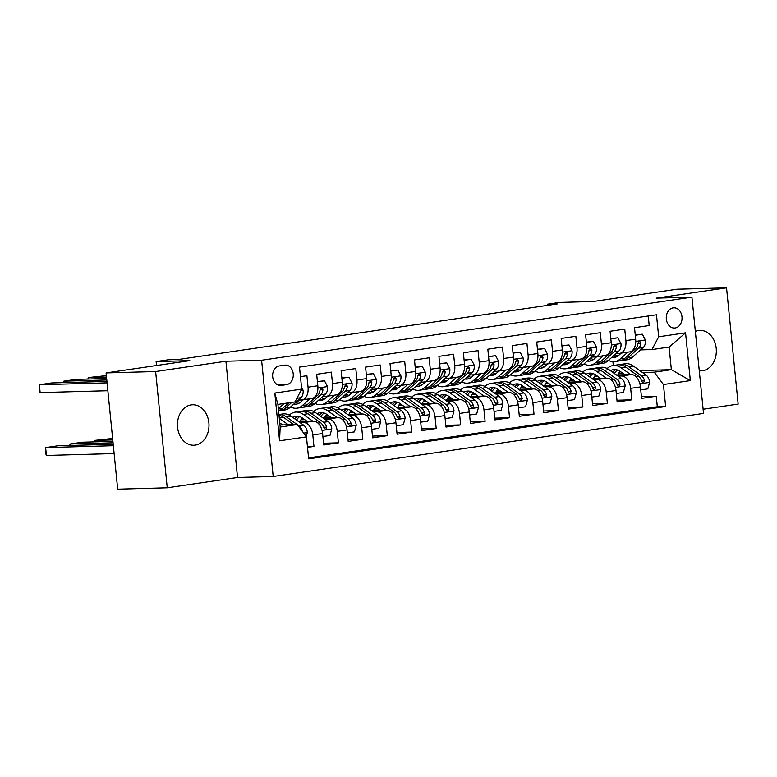 <?xml version="1.0" encoding="UTF-8"?>
<svg xmlns="http://www.w3.org/2000/svg" width="777" height="777" viewBox="0 0 777 777"><rect width="100%" height="100%" fill="white"/><g stroke="black" fill="none" stroke-linecap="round" stroke-linejoin="round"><path stroke-width="1.17" d="M699.281 370.775A20.241 15.773 88.4 0 0 701.126 370.862A20.241 15.773 88.4 0 0 702.573 370.736A20.241 15.773 88.4 0 0 716.287 349.252A20.241 15.773 88.4 0 0 699.999 330.39A20.241 15.773 88.4 0 0 698.552 330.516A20.241 15.773 88.4 0 0 695.347 331.429M191.21 404.895A20.241 15.773 88.4 0 0 177.496 426.369A20.241 15.773 88.4 0 0 193.784 445.24A20.241 15.773 88.4 0 0 195.231 445.114A20.241 15.773 88.4 0 0 208.945 423.63A20.241 15.773 88.4 0 0 192.657 404.768A20.241 15.773 88.4 0 0 191.21 404.895M673.154 307.867A10.12 7.887 88.4 0 0 666.297 318.609A10.12 7.887 88.4 0 0 674.436 328.04A10.12 7.887 88.4 0 0 675.155 327.981A10.12 7.887 88.4 0 0 682.021 317.239A10.12 7.887 88.4 0 0 673.873 307.809A10.12 7.887 88.4 0 0 673.154 307.867M703.117 409.226L738.15 404.089L726.544 287.83L677 289.209L593.249 301.486L559.557 302.418L547.338 304.215L547.455 305.371M273.203 476.495L703.535 413.413L691.928 297.144L261.606 360.237L273.203 476.495L237.529 477.486L225.922 361.227L155.633 371.532L167.24 487.791L237.529 477.486M167.24 487.791L117.686 489.17L106.08 372.911L189.821 360.625L156.128 361.567L156.527 365.511M155.633 371.532L106.08 372.911M648.251 315.986L649.203 325.534L634.527 327.69L635.673 339.16L625.893 340.588A12.655 7.896 81.7 0 1 619.803 353.331A12.655 7.896 81.7 0 1 619.22 353.38L616.151 353.467M625.893 340.588L624.747 329.118L610.081 331.274L611.227 342.744L601.447 344.172A12.655 7.896 81.7 0 1 595.357 356.915A12.655 7.896 81.7 0 1 594.774 356.964L591.705 357.051M601.447 344.172L600.3 332.702L585.635 334.858L586.771 346.328L577 347.756A12.655 7.896 81.7 0 1 570.901 360.499A12.655 7.896 81.7 0 1 570.318 360.547L567.249 360.635M577 347.756L575.854 336.286L561.179 338.442L562.325 349.912L552.544 351.34A12.655 7.896 81.7 0 1 546.454 364.083A12.655 7.896 81.7 0 1 545.872 364.131L542.802 364.219M552.544 351.34L551.398 339.87L536.732 342.026L537.878 353.496L528.098 354.924A12.655 7.896 81.7 0 1 521.998 367.667A12.655 7.896 81.7 0 1 521.425 367.715L518.356 367.803M528.098 354.924L526.952 343.463L512.276 345.61L513.422 357.08L503.642 358.508A12.655 7.896 81.7 0 1 497.552 371.251A12.655 7.896 81.7 0 1 496.969 371.299L493.9 371.387M503.642 358.508L502.496 347.047L487.83 349.194L488.976 360.664L479.195 362.101A12.655 7.896 81.7 0 1 473.106 374.835A12.655 7.896 81.7 0 1 472.523 374.883L469.454 374.97M479.195 362.101L478.049 350.631L463.383 352.777L464.52 364.248L454.749 365.685A12.655 7.896 81.7 0 1 448.65 378.418A12.655 7.896 81.7 0 1 448.067 378.467L444.998 378.554M454.749 365.685L453.603 354.215L438.927 356.361L440.073 367.832L430.293 369.269A12.655 7.896 81.7 0 1 424.203 382.002A12.655 7.896 81.7 0 1 423.62 382.051L420.551 382.138M430.293 369.269L429.147 357.799L414.481 359.945L415.627 371.416L405.847 372.853A12.655 7.896 81.7 0 1 399.747 385.586A12.655 7.896 81.7 0 1 399.174 385.635L396.105 385.722M405.847 372.853L404.7 361.383L390.025 363.529L391.171 375L381.39 376.437A12.655 7.896 81.7 0 1 375.301 389.17A12.655 7.896 81.7 0 1 374.718 389.228L371.649 389.306M381.39 376.437L380.244 364.967L365.578 367.113L366.725 378.584L356.944 380.021A12.655 7.896 81.7 0 1 350.854 392.754A12.655 7.896 81.7 0 1 350.272 392.812L347.202 392.89M356.944 380.021L355.798 368.551L341.132 370.697L342.268 382.167L332.498 383.605A12.655 7.896 81.7 0 1 326.398 396.338A12.655 7.896 81.7 0 1 325.816 396.396L322.746 396.474M332.498 383.605L331.352 372.134L316.676 374.291L317.822 385.751A12.655 7.896 81.7 0 1 311.732 398.494L301.952 399.932A12.655 7.896 81.7 0 1 301.369 399.98L298.3 400.058M307.507 447.367L313.957 446.416L307.439 446.6M298.621 421.581L313.403 421.163A12.655 7.896 81.7 0 1 322.591 433.517L323.737 444.988L338.403 442.832L323.562 443.249M323.077 417.997L337.859 417.579A12.655 7.896 -98.3 0 1 347.037 429.934L348.183 441.404L362.859 439.248L348.009 439.665M347.523 414.413L362.305 413.995A12.655 7.896 -98.3 0 1 371.493 426.35L372.639 437.82L387.305 435.664L372.465 436.082M371.979 410.829L386.761 410.411A12.655 7.896 -98.3 0 1 395.94 422.766L397.086 434.236L411.752 432.08L396.911 432.488M396.425 407.235L411.208 406.827A12.655 7.896 -98.3 0 1 420.396 419.182L421.532 430.643L436.208 428.496L421.367 428.904M420.872 403.651L435.654 403.244A12.655 7.896 -98.3 0 1 444.842 415.598L445.988 427.059L460.654 424.912L445.813 425.32M445.328 400.068L460.11 399.66A12.655 7.896 -98.3 0 1 469.289 412.004L470.435 423.475L485.11 421.328L470.26 421.736M469.774 396.484L484.557 396.076A12.655 7.896 -98.3 0 1 493.745 408.42L494.891 419.891L509.557 417.744L494.716 418.152M494.23 392.9L509.013 392.492A12.655 7.896 -98.3 0 1 518.191 404.836L519.337 416.307L534.003 414.16L519.162 414.568M518.677 389.316L533.459 388.908A12.655 7.896 -98.3 0 1 542.647 401.253L543.783 412.723L558.459 410.577L543.618 410.984M543.123 385.732L557.905 385.324A12.655 7.896 -98.3 0 1 567.093 397.669L568.24 409.139L582.905 406.993L568.065 407.401M567.579 382.148L582.361 381.74A12.655 7.896 -98.3 0 1 591.54 394.085L592.686 405.555L607.361 403.409L592.511 403.817M592.025 378.564L606.808 378.156A12.655 7.896 -98.3 0 1 615.996 390.501L617.142 401.971L631.808 399.815L616.967 400.233M156.128 361.567L168.356 359.77L178.263 359.498L557.245 303.933L547.338 304.215M281.235 385.411L286.616 384.625A9.81 7.644 88.4 0 0 293.259 374.223A9.81 7.644 88.4 0 0 285.373 365.083A9.81 7.644 88.4 0 0 284.664 365.141L279.293 365.928A9.81 7.644 88.4 0 0 272.649 376.33A9.81 7.644 88.4 0 0 280.536 385.47A9.81 7.644 88.4 0 0 281.235 385.411L279.827 385.45M652 349.563L658.673 336.771L656.478 314.782L299.504 367.113L301.699 389.112L295.027 401.894L277.904 404.409L280.167 427.029L297.28 424.524L306.468 436.868L308.663 458.867L665.636 406.526L663.441 384.537L654.253 372.183L671.367 369.677L669.114 347.057L652 349.563L640.607 349.883M658.673 336.771L685.567 332.828L690.335 380.594L663.441 384.537M306.468 436.868L279.565 440.812L274.805 393.055L301.699 389.112M594.337 376.758L598.125 376.651M618.045 376.097L621.483 376A12.655 7.896 81.7 0 1 630.662 388.354L631.808 399.815M595.095 375.573L596.551 375.534M616.482 374.98L631.264 374.572L621.483 376M569.881 380.341L573.669 380.235M593.599 379.681L597.027 379.584A12.655 7.896 81.7 0 1 606.215 391.938L607.361 403.409M570.648 379.157L572.105 379.118M545.435 383.925L549.222 383.819M569.143 383.265L572.581 383.168A12.655 7.896 81.7 0 1 581.759 395.522L582.905 406.993M546.202 382.74L547.649 382.702M520.978 387.509L524.776 387.402M544.696 386.849L548.135 386.752A12.655 7.896 81.7 0 1 557.313 399.106L558.459 410.577M521.746 386.324L523.203 386.286M496.532 391.093L500.32 390.986M520.25 390.433L523.679 390.336A12.655 7.896 81.7 0 1 532.867 402.69L534.003 414.16M497.299 389.908L498.756 389.869M472.086 394.677L475.874 394.57M495.794 394.017L499.232 393.929A12.655 7.896 81.7 0 1 508.411 406.274L509.557 417.744M472.843 393.492L474.3 393.453M447.63 398.261L451.418 398.154M471.348 397.601L474.776 397.513A12.655 7.896 81.7 0 1 483.964 409.858L485.11 421.328M448.397 397.076L449.854 397.037M423.183 401.845L426.971 401.738M446.892 401.185L450.33 401.097A12.655 7.896 81.7 0 1 459.508 413.442L460.654 424.912M423.951 400.66L425.398 400.621M398.727 405.429L402.525 405.332M422.445 404.778L425.883 404.681A12.655 7.896 81.7 0 1 435.062 417.026L436.208 428.496M399.495 404.244L400.951 404.205M374.281 409.013L378.069 408.916M397.999 408.362L401.427 408.265A12.655 7.896 81.7 0 1 410.615 420.61L411.752 432.08M375.048 407.838L376.505 407.789M349.835 412.597L353.622 412.5M373.543 411.946L376.981 411.849A12.655 7.896 81.7 0 1 386.159 424.193L387.305 435.664M350.592 411.421L352.049 411.373M325.378 416.19L329.166 416.083M349.096 415.53L352.525 415.433A12.655 7.896 81.7 0 1 361.713 427.777L362.859 439.248M326.146 415.005L327.603 414.967M300.932 419.774L304.72 419.667M324.64 419.114L328.079 419.017A12.655 7.896 81.7 0 1 337.257 431.361L338.403 442.832M301.699 418.589L303.147 418.55M279.788 423.261L280.274 423.251M300.194 422.698L303.632 422.601A12.655 7.896 81.7 0 1 312.81 434.945L313.957 446.416M308.566 457.886L657.313 406.76L656.254 396.231L641.413 396.649M631.264 374.572A12.655 7.896 -98.3 0 1 640.442 386.917L641.588 398.387L656.254 396.231M300.456 376.66L306.896 375.718L308.042 387.189A12.655 7.896 81.7 0 1 301.952 399.932M279.963 425L297.28 424.524M225.922 361.227L261.606 360.237M726.544 287.83L656.254 298.135L691.928 297.144M639.753 370.551L671.367 369.677L690.335 380.594M613.315 365.491L612.936 361.664M618.783 373.174L622.571 373.067M642.501 372.513L654.253 372.183M326.398 396.338L336.179 394.91A12.655 7.896 -98.3 0 0 342.268 382.167M350.854 392.754L360.635 391.326A12.655 7.896 -98.3 0 0 366.725 378.584M375.301 389.17L385.081 387.742A12.655 7.896 -98.3 0 0 391.171 375M399.747 385.586L409.528 384.159A12.655 7.896 -98.3 0 0 415.627 371.416M424.203 382.002L433.984 380.575A12.655 7.896 -98.3 0 0 440.073 367.832M448.65 378.418L458.43 376.991A12.655 7.896 -98.3 0 0 464.52 364.248M473.106 374.835L482.886 373.397A12.655 7.896 -98.3 0 0 488.976 360.664M497.552 371.251L507.332 369.813A12.655 7.896 -98.3 0 0 513.422 357.08M521.998 367.667L531.779 366.229A12.655 7.896 -98.3 0 0 537.878 353.496M546.454 364.083L556.235 362.645A12.655 7.896 -98.3 0 0 562.325 349.912M570.901 360.499L580.681 359.061A12.655 7.896 -98.3 0 0 586.771 346.328M595.357 356.915L605.137 355.477A12.655 7.896 -98.3 0 0 611.227 342.744M657.313 406.76L665.636 406.526M619.803 353.331L629.584 351.894A12.655 7.896 -98.3 0 0 635.673 339.16M277.904 404.409L274.805 393.055M280.167 427.029L279.565 440.812M685.567 332.828L669.114 347.057M107.08 382.867L39.355 384.741L40.142 392.599L107.857 390.724M284.265 403.477L278.341 408.78M301.505 387.15L303.137 390.307A8.382 5.235 81.7 0 1 300.971 397.669L290.2 407.313A24.194 15.103 81.7 0 1 284.761 409.974L280.118 410.654A24.194 15.103 -98.3 0 0 285.557 408.003L291.851 402.36M106.935 381.42L51.583 382.954L39.355 384.741L39.161 390.044L40.142 392.599M288.918 402.797L282.624 408.43A24.194 15.103 81.7 0 1 278.545 410.78M278.632 410.751A24.194 15.103 -98.3 0 0 280.118 410.654M306.216 436.528L307.342 432.41A8.382 5.235 -98.3 0 0 303.72 425.213L291.093 416.21A24.194 15.103 -98.3 0 0 282.915 413.937L278.914 414.52M113.345 445.707L45.629 447.591L57.857 445.794L113.209 444.259M288.364 424.766L279.293 418.308M46.416 455.448L45.435 452.894L45.629 447.591L46.416 455.448L114.132 453.564M282.624 424.932L279.749 422.882M297.154 424.524L286.441 416.89A24.194 15.103 -98.3 0 0 278.924 414.539M278.992 415.209A24.194 15.103 81.7 0 1 283.508 417.317L293.755 424.621M302.302 431.274L302.214 430.74A8.382 5.235 -98.3 0 0 299.077 425.893L297.426 424.718M303.341 399.718L300.903 401.903A20.085 12.539 81.7 0 1 296.387 404.108A20.085 12.539 81.7 0 1 293.832 404.069M106.789 379.972L63.811 381.157L63.957 382.614M309.994 398.747L302.428 405.526A24.194 15.103 81.7 0 1 296.989 408.178A24.194 15.103 81.7 0 1 290.579 406.983M317.434 381.837L324.514 380.798L327.583 386.723A8.382 5.235 81.7 0 1 325.427 394.085L314.656 403.729A24.194 15.103 81.7 0 1 309.207 406.39L304.565 407.07A24.194 15.103 -98.3 0 0 310.004 404.419L320.775 394.765A8.382 5.235 -98.3 0 0 322.931 389.763L322.669 388.636L321.357 388.121L319.998 390.2A8.382 5.235 81.7 0 1 317.842 395.192L307.07 404.846A24.194 15.103 81.7 0 1 301.631 407.498L296.989 408.178M106.643 378.516L76.029 379.37L63.811 381.157L63.461 382.624M302.243 400.709A20.085 12.539 81.7 0 1 301.233 399.98M324.514 380.798L317.404 381.536M303.079 407.167A24.194 15.103 -98.3 0 0 304.565 407.07M295.668 402.418A20.085 12.539 -98.3 0 0 298.659 403.418M300.039 402.603A20.085 12.539 81.7 0 1 297.154 401.087M322.931 389.763L320.085 389.84A4.274 2.661 81.7 0 1 320.027 389.986M327.797 396.134L325.359 398.319A20.085 12.539 81.7 0 1 320.843 400.524A20.085 12.539 81.7 0 1 318.279 400.485M106.498 377.068L88.257 377.573L88.403 379.021M334.44 395.163L326.874 401.942A24.194 15.103 81.7 0 1 321.435 404.594A24.194 15.103 81.7 0 1 315.025 403.399M341.88 378.253L348.97 377.214L352.039 383.139A8.382 5.235 81.7 0 1 349.873 390.501L339.102 400.145A24.194 15.103 81.7 0 1 333.663 402.807L329.011 403.486A24.194 15.103 -98.3 0 0 334.46 400.825L345.231 391.181A8.382 5.235 -98.3 0 0 347.387 386.179L346.095 384.489L344.454 386.616A8.382 5.235 81.7 0 1 342.298 391.608L331.526 401.262A24.194 15.103 81.7 0 1 326.078 403.914L321.435 404.594M106.352 375.621L88.257 377.573L87.918 379.04M326.69 397.125A20.085 12.539 81.7 0 1 325.68 396.396M348.97 377.214L341.851 377.952M327.535 403.584A24.194 15.103 -98.3 0 0 329.011 403.486M320.124 398.834A20.085 12.539 -98.3 0 0 323.106 399.834M324.485 399.019A20.085 12.539 81.7 0 1 321.6 397.503M347.387 386.179L344.532 386.256A4.274 2.661 81.7 0 1 344.473 386.402M352.243 392.55L349.805 394.735A20.085 12.539 81.7 0 1 345.289 396.94A20.085 12.539 81.7 0 1 342.725 396.901M358.896 391.579L351.33 398.358A24.194 15.103 81.7 0 1 345.882 401.01A24.194 15.103 81.7 0 1 339.471 399.815M366.336 374.669L373.416 373.63L376.486 379.555A8.382 5.235 81.7 0 1 374.32 386.917L363.558 396.561A24.194 15.103 81.7 0 1 358.11 399.213L353.467 399.902A24.194 15.103 -98.3 0 0 358.906 397.241L369.677 387.597A8.382 5.235 -98.3 0 0 371.833 382.595L370.542 380.905L368.9 383.022A8.382 5.235 81.7 0 1 366.744 388.024L355.973 397.678A24.194 15.103 81.7 0 1 350.534 400.33L345.882 401.01M351.146 393.541A20.085 12.539 81.7 0 1 350.136 392.812M373.416 373.63L366.297 374.359M351.981 400A24.194 15.103 -98.3 0 0 353.467 399.902M344.57 395.25A20.085 12.539 -98.3 0 0 347.562 396.251M348.941 395.435A20.085 12.539 81.7 0 1 346.056 393.92M371.833 382.595L368.978 382.672A4.274 2.661 81.7 0 1 368.929 382.818M376.699 388.966L374.261 391.152A20.085 12.539 81.7 0 1 369.735 393.356A20.085 12.539 81.7 0 1 367.181 393.317M383.343 387.995L375.777 394.774A24.194 15.103 81.7 0 1 370.338 397.426A24.194 15.103 81.7 0 1 363.927 396.231M390.782 371.076L397.863 370.046L400.942 375.971A8.382 5.235 81.7 0 1 398.776 383.333L388.005 392.977A24.194 15.103 81.7 0 1 382.556 395.629L377.913 396.319A24.194 15.103 -98.3 0 0 383.362 393.657L394.124 384.013A8.382 5.235 -98.3 0 0 396.28 379.011L394.998 377.321L393.347 379.438A8.382 5.235 81.7 0 1 391.19 384.44L380.429 394.094A24.194 15.103 81.7 0 1 374.98 396.746L370.338 397.426M375.592 389.957A20.085 12.539 81.7 0 1 374.582 389.228M397.863 370.046L390.753 370.775M376.427 396.416A24.194 15.103 -98.3 0 0 377.913 396.319M369.026 391.666A20.085 12.539 -98.3 0 0 372.008 392.667M373.387 391.851A20.085 12.539 81.7 0 1 370.503 390.336M396.28 379.011L393.434 379.089A4.274 2.661 81.7 0 1 393.376 379.234M322.892 436.509L329.972 435.47L331.789 428.826A8.382 5.235 -98.3 0 0 328.176 421.62L315.54 412.626A24.194 15.103 -98.3 0 0 307.362 410.353L302.719 411.033A24.194 15.103 -98.3 0 0 301.272 411.363M302.224 417.89A20.085 12.539 -98.3 0 0 300.039 421.542M113.063 442.812L70.076 444.007L82.304 442.21L112.918 441.365M312.81 421.183L303.312 414.413A24.194 15.103 -98.3 0 0 295.143 412.14A24.194 15.103 -98.3 0 0 289.335 415.132M69.736 445.464L70.076 444.007L70.221 445.454M307.08 421.348L302.525 418.104A20.085 12.539 -98.3 0 0 295.736 416.21A20.085 12.539 -98.3 0 0 292.667 417.336M295.143 412.14L299.786 411.46A24.194 15.103 81.7 0 1 307.964 413.733L320.59 422.737A8.382 5.235 81.7 0 1 323.727 427.593L325.485 429.263L326.554 428.564L326.67 427.156A8.382 5.235 -98.3 0 0 323.523 422.309L310.897 413.306A24.194 15.103 -98.3 0 0 302.719 411.033M296.513 420.075A20.085 12.539 81.7 0 1 299.669 416.608M298.106 416.219A20.085 12.539 -98.3 0 0 294.784 418.842M323.397 426.622A4.274 2.661 81.7 0 1 323.815 427.233L326.67 427.156M347.338 432.925L354.429 431.886L356.245 425.242A8.382 5.235 -98.3 0 0 352.622 418.036L339.996 409.042A24.194 15.103 -98.3 0 0 331.818 406.769L327.166 407.449A24.194 15.103 -98.3 0 0 325.718 407.779M326.68 414.306A20.085 12.539 -98.3 0 0 324.485 417.958M112.772 439.918L94.532 440.423L112.626 438.461M337.267 417.599L327.768 410.829A24.194 15.103 -98.3 0 0 319.59 408.556A24.194 15.103 -98.3 0 0 313.782 411.548M94.182 441.88L94.532 440.423L94.677 441.87M331.526 417.754L326.971 414.51A20.085 12.539 -98.3 0 0 320.182 412.626A20.085 12.539 -98.3 0 0 317.113 413.752M319.59 408.556L324.232 407.876A24.194 15.103 81.7 0 1 332.41 410.149L345.046 419.153A8.382 5.235 81.7 0 1 348.183 423.999L349.932 425.679L351 424.98L351.117 423.572A8.382 5.235 -98.3 0 0 347.979 418.725L335.343 409.722A24.194 15.103 -98.3 0 0 327.166 407.449M320.959 416.491A20.085 12.539 81.7 0 1 324.116 413.024M322.562 412.636A20.085 12.539 -98.3 0 0 319.23 415.258M347.853 423.038A4.274 2.661 81.7 0 1 348.261 423.65L351.117 423.572M371.785 429.341L378.875 428.302L380.691 421.658A8.382 5.235 -98.3 0 0 377.068 414.452L364.442 405.458A24.194 15.103 -98.3 0 0 356.264 403.185L351.622 403.865A24.194 15.103 -98.3 0 0 350.165 404.195M351.126 410.722A20.085 12.539 -98.3 0 0 348.941 414.374M361.713 414.015L352.214 407.245A24.194 15.103 -98.3 0 0 344.036 404.972A24.194 15.103 -98.3 0 0 338.238 407.964M355.973 414.17L351.427 410.926A20.085 12.539 -98.3 0 0 344.638 409.042A20.085 12.539 -98.3 0 0 341.569 410.159M344.036 404.972L348.688 404.293A24.194 15.103 81.7 0 1 356.866 406.565L369.493 415.569A8.382 5.235 81.7 0 1 372.63 420.415L374.378 422.096L375.456 421.396L375.563 419.988A8.382 5.235 -98.3 0 0 372.426 415.132L359.8 406.138A24.194 15.103 -98.3 0 0 351.622 403.865M345.415 412.908A20.085 12.539 81.7 0 1 348.562 409.44M347.008 409.052A20.085 12.539 -98.3 0 0 343.687 411.674M372.3 419.454A4.274 2.661 81.7 0 1 372.717 420.066L375.563 419.988M396.241 425.757L403.321 424.718L405.138 418.075A8.382 5.235 -98.3 0 0 401.524 410.868L388.888 401.874A24.194 15.103 -98.3 0 0 380.711 399.592L376.068 400.281A24.194 15.103 -98.3 0 0 374.621 400.611M375.582 407.138A20.085 12.539 -98.3 0 0 373.387 410.78M386.159 410.431L376.67 403.661A24.194 15.103 -98.3 0 0 368.492 401.388A24.194 15.103 -98.3 0 0 362.684 404.38M380.429 410.586L375.874 407.342A20.085 12.539 -98.3 0 0 369.085 405.458A20.085 12.539 -98.3 0 0 366.016 406.575M368.492 401.388L373.135 400.709A24.194 15.103 81.7 0 1 381.313 402.981L393.939 411.985A8.382 5.235 81.7 0 1 397.086 416.831L398.834 418.512L399.902 417.812L400.019 416.404A8.382 5.235 -98.3 0 0 396.872 411.548L384.246 402.554A24.194 15.103 -98.3 0 0 376.068 400.281M369.862 409.324A20.085 12.539 81.7 0 1 373.018 405.856M371.464 405.468A20.085 12.539 -98.3 0 0 368.133 408.09M396.746 415.87A4.274 2.661 81.7 0 1 397.164 416.482L400.019 416.404M401.146 385.382L398.708 387.568A20.085 12.539 81.7 0 1 394.192 389.772A20.085 12.539 81.7 0 1 391.627 389.733M407.789 384.411L400.233 391.19A24.194 15.103 81.7 0 1 394.784 393.842A24.194 15.103 81.7 0 1 388.374 392.647M415.229 367.492L422.319 366.453L425.388 372.387A8.382 5.235 81.7 0 1 423.222 379.749L412.451 389.394A24.194 15.103 81.7 0 1 407.012 392.045L402.369 392.725A24.194 15.103 -98.3 0 0 407.808 390.073L418.58 380.429A8.382 5.235 -98.3 0 0 420.736 375.427L419.444 373.737L417.803 375.854A8.382 5.235 81.7 0 1 415.646 380.856L404.875 390.51A24.194 15.103 81.7 0 1 399.427 393.162L394.784 393.842M400.038 386.373A20.085 12.539 81.7 0 1 399.038 385.645M422.319 366.453L415.2 367.191M400.883 392.832A24.194 15.103 -98.3 0 0 402.369 392.725M393.473 388.082A20.085 12.539 -98.3 0 0 396.464 389.083M397.843 388.267A20.085 12.539 81.7 0 1 394.959 386.752M420.736 375.427L417.88 375.505A4.274 2.661 81.7 0 1 417.832 375.65M420.687 422.173L427.777 421.134L429.594 414.491A8.382 5.235 -98.3 0 0 425.971 407.284L413.345 398.29A24.194 15.103 -98.3 0 0 405.167 396.008L400.524 396.697A24.194 15.103 -98.3 0 0 399.067 397.028M400.029 403.554A20.085 12.539 -98.3 0 0 397.834 407.197M410.615 406.847L401.117 400.077A24.194 15.103 -98.3 0 0 392.939 397.805A24.194 15.103 -98.3 0 0 387.131 400.796M404.875 407.002L400.32 403.758A20.085 12.539 -98.3 0 0 393.541 401.874A20.085 12.539 -98.3 0 0 390.472 402.991M392.939 397.805L397.591 397.125A24.194 15.103 81.7 0 1 405.759 399.397L418.395 408.401A8.382 5.235 81.7 0 1 421.532 413.247L423.28 414.928L424.359 414.219L424.465 412.82A8.382 5.235 -98.3 0 0 421.328 407.964L408.692 398.97A24.194 15.103 -98.3 0 0 400.524 396.697M394.318 405.73A20.085 12.539 81.7 0 1 397.465 402.263M395.911 401.884A20.085 12.539 -98.3 0 0 392.589 404.506M421.202 412.286A4.274 2.661 81.7 0 1 421.61 412.898L424.465 412.82M425.592 381.798L423.154 383.984A20.085 12.539 81.7 0 1 418.638 386.188A20.085 12.539 81.7 0 1 416.083 386.15M432.245 380.827L424.679 387.606A24.194 15.103 81.7 0 1 419.24 390.258A24.194 15.103 81.7 0 1 412.83 389.063M439.685 363.908L446.765 362.869L449.834 368.803A8.382 5.235 81.7 0 1 447.678 376.165L436.907 385.81A24.194 15.103 81.7 0 1 431.458 388.461L426.816 389.141A24.194 15.103 -98.3 0 0 432.255 386.49L443.026 376.845A8.382 5.235 -98.3 0 0 445.182 371.843L443.89 370.153L442.249 372.27A8.382 5.235 81.7 0 1 440.093 377.272L429.322 386.917A24.194 15.103 81.7 0 1 423.883 389.578L419.24 390.258M424.495 382.789A20.085 12.539 81.7 0 1 423.484 382.061M446.765 362.869L439.656 363.607M425.33 389.248A24.194 15.103 -98.3 0 0 426.816 389.141M417.919 384.498A20.085 12.539 -98.3 0 0 420.911 385.499M422.29 384.683A20.085 12.539 81.7 0 1 419.405 383.168M445.182 371.843L442.336 371.921A4.274 2.661 81.7 0 1 442.278 372.066M445.143 418.589L452.224 417.55L454.04 410.907A8.382 5.235 -98.3 0 0 450.427 403.7L437.791 394.706A24.194 15.103 -98.3 0 0 429.613 392.424L424.97 393.104A24.194 15.103 -98.3 0 0 423.523 393.444M424.475 399.97A20.085 12.539 -98.3 0 0 422.29 403.613M435.062 403.263L425.563 396.493A24.194 15.103 -98.3 0 0 417.395 394.221A24.194 15.103 -98.3 0 0 411.587 397.212M429.331 403.418L424.776 400.174A20.085 12.539 -98.3 0 0 417.987 398.29A20.085 12.539 -98.3 0 0 414.918 399.407M417.395 394.221L422.037 393.541A24.194 15.103 81.7 0 1 430.215 395.814L442.841 404.817A8.382 5.235 81.7 0 1 445.979 409.664L447.737 411.344L448.805 410.635L448.921 409.236A8.382 5.235 -98.3 0 0 445.775 404.38L433.148 395.386A24.194 15.103 -98.3 0 0 424.97 393.104M418.764 402.146A20.085 12.539 81.7 0 1 421.921 398.679M420.357 398.3A20.085 12.539 -98.3 0 0 417.035 400.922M445.648 408.702A4.274 2.661 81.7 0 1 446.066 409.314L448.921 409.236M450.048 378.214L447.61 380.4A20.085 12.539 81.7 0 1 443.094 382.605A20.085 12.539 81.7 0 1 440.53 382.566M456.691 377.243L449.125 384.023A24.194 15.103 81.7 0 1 443.686 386.674A24.194 15.103 81.7 0 1 437.276 385.479M464.131 360.324L471.221 359.285L474.291 365.209A8.382 5.235 81.7 0 1 472.125 372.581L461.353 382.226A24.194 15.103 81.7 0 1 455.914 384.877L451.262 385.557A24.194 15.103 -98.3 0 0 456.711 382.906L467.482 373.261A8.382 5.235 -98.3 0 0 469.638 368.259L468.346 366.569L466.705 368.687A8.382 5.235 81.7 0 1 464.549 373.688L453.778 383.333A24.194 15.103 81.7 0 1 448.329 385.994L443.686 386.674M448.941 379.205A20.085 12.539 81.7 0 1 447.931 378.477M471.221 359.285L464.102 360.023M449.786 385.664A24.194 15.103 -98.3 0 0 451.262 385.557M442.375 380.915A20.085 12.539 -98.3 0 0 445.357 381.915M446.736 381.099A20.085 12.539 81.7 0 1 443.852 379.584M469.638 368.259L466.783 368.337A4.274 2.661 81.7 0 1 466.724 368.483M469.59 415.005L476.68 413.966L478.496 407.323A8.382 5.235 -98.3 0 0 474.873 400.116L462.247 391.122A24.194 15.103 -98.3 0 0 454.069 388.84L449.417 389.52A24.194 15.103 -98.3 0 0 447.97 389.85M448.931 396.387A20.085 12.539 -98.3 0 0 446.736 400.029M459.518 399.679L450.019 392.909A24.194 15.103 -98.3 0 0 441.841 390.637A24.194 15.103 -98.3 0 0 436.033 393.628M453.778 399.834L449.223 396.591A20.085 12.539 -98.3 0 0 442.434 394.706A20.085 12.539 -98.3 0 0 439.364 395.823M441.841 390.637L446.484 389.957A24.194 15.103 81.7 0 1 454.662 392.23L467.298 401.233A8.382 5.235 81.7 0 1 470.435 406.08L472.183 407.76L473.251 407.051L473.368 405.652A8.382 5.235 -98.3 0 0 470.231 400.796L457.595 391.802A24.194 15.103 -98.3 0 0 449.417 389.52M443.211 398.562A20.085 12.539 81.7 0 1 446.367 395.095M444.813 394.716A20.085 12.539 -98.3 0 0 441.482 397.338M470.095 405.118A4.274 2.661 81.7 0 1 470.512 405.73L473.368 405.652M474.494 374.631L472.057 376.816A20.085 12.539 81.7 0 1 467.54 379.021A20.085 12.539 81.7 0 1 464.976 378.982M481.148 373.659L473.582 380.429A24.194 15.103 81.7 0 1 468.133 383.09A24.194 15.103 81.7 0 1 461.723 381.895M488.587 356.74L495.668 355.701L498.737 361.626A8.382 5.235 81.7 0 1 496.571 368.997L485.81 378.642A24.194 15.103 81.7 0 1 480.361 381.293L475.718 381.973A24.194 15.103 -98.3 0 0 481.157 379.322L491.928 369.677A8.382 5.235 -98.3 0 0 494.085 364.675L492.793 362.985L491.151 365.103A8.382 5.235 81.7 0 1 488.995 370.105L478.224 379.749A24.194 15.103 81.7 0 1 472.785 382.41L468.133 383.09M473.397 375.621A20.085 12.539 81.7 0 1 472.387 374.893M495.668 355.701L488.548 356.439M474.232 382.08A24.194 15.103 -98.3 0 0 475.718 381.973M466.822 377.331A20.085 12.539 -98.3 0 0 469.813 378.331M471.192 377.515A20.085 12.539 81.7 0 1 468.308 376M494.085 364.675L491.229 364.753A4.274 2.661 81.7 0 1 491.181 364.899M494.036 411.412L501.126 410.382L502.942 403.739A8.382 5.235 -98.3 0 0 499.32 396.532L486.693 387.529A24.194 15.103 -98.3 0 0 478.515 385.256L473.873 385.936A24.194 15.103 -98.3 0 0 472.416 386.266M473.378 392.803A20.085 12.539 -98.3 0 0 471.192 396.445M483.964 396.095L474.465 389.326A24.194 15.103 -98.3 0 0 466.287 387.053A24.194 15.103 -98.3 0 0 460.489 390.044M478.224 396.251L473.679 393.007A20.085 12.539 -98.3 0 0 466.89 391.122A20.085 12.539 -98.3 0 0 463.82 392.239M466.287 387.053L470.94 386.373A24.194 15.103 81.7 0 1 479.118 388.646L491.744 397.639A8.382 5.235 81.7 0 1 494.881 402.496L496.629 404.176L497.707 403.467L497.814 402.068A8.382 5.235 -98.3 0 0 494.677 397.212L482.051 388.218A24.194 15.103 -98.3 0 0 473.873 385.936M467.667 394.978A20.085 12.539 81.7 0 1 470.813 391.511M469.259 391.132A20.085 12.539 -98.3 0 0 465.938 393.754M494.551 401.534A4.274 2.661 81.7 0 1 494.968 402.146L497.814 402.068M498.951 371.047L496.513 373.232A20.085 12.539 81.7 0 1 491.987 375.437A20.085 12.539 81.7 0 1 489.432 375.388M505.594 370.075L498.028 376.845A24.194 15.103 81.7 0 1 492.589 379.506A24.194 15.103 81.7 0 1 486.179 378.312M513.034 353.156L520.114 352.117L523.193 358.042A8.382 5.235 81.7 0 1 521.027 365.404L510.256 375.058A24.194 15.103 81.7 0 1 504.807 377.709L500.165 378.389A24.194 15.103 -98.3 0 0 505.613 375.738L516.375 366.093A8.382 5.235 -98.3 0 0 518.531 361.091L517.249 359.401L515.598 361.519A8.382 5.235 81.7 0 1 513.442 366.521L502.68 376.165A24.194 15.103 81.7 0 1 497.231 378.817L492.589 379.506M497.843 372.037A20.085 12.539 81.7 0 1 496.833 371.309M520.114 352.117L513.005 352.855M498.679 378.486A24.194 15.103 -98.3 0 0 500.165 378.389M491.278 373.737A20.085 12.539 -98.3 0 0 494.259 374.737M495.639 373.931A20.085 12.539 81.7 0 1 492.754 372.416M518.531 361.091L515.685 361.169A4.274 2.661 81.7 0 1 515.627 361.315M518.492 407.828L525.573 406.789L527.389 400.155A8.382 5.235 -98.3 0 0 523.776 392.948L511.14 383.945A24.194 15.103 -98.3 0 0 502.962 381.672L498.319 382.352A24.194 15.103 -98.3 0 0 496.872 382.682M497.824 389.219A20.085 12.539 -98.3 0 0 495.639 392.861M508.411 392.511L498.921 385.742A24.194 15.103 -98.3 0 0 490.743 383.469A24.194 15.103 -98.3 0 0 484.935 386.46M502.68 392.667L498.125 389.423A20.085 12.539 -98.3 0 0 491.336 387.538A20.085 12.539 -98.3 0 0 488.267 388.655M490.743 383.469L495.386 382.789A24.194 15.103 81.7 0 1 503.564 385.062L516.19 394.056A8.382 5.235 81.7 0 1 519.337 398.912L520.386 400.398L521.367 400.543L522.27 398.484A8.382 5.235 -98.3 0 0 519.123 393.628L506.497 384.634A24.194 15.103 -98.3 0 0 498.319 382.352M492.113 391.394A20.085 12.539 81.7 0 1 495.27 387.927M493.716 387.548A20.085 12.539 -98.3 0 0 490.384 390.161M518.997 397.95A4.274 2.661 81.7 0 1 519.415 398.562L522.27 398.484M523.397 367.463L520.959 369.648A20.085 12.539 81.7 0 1 516.443 371.853A20.085 12.539 81.7 0 1 513.879 371.804M530.04 366.491L522.484 373.261A24.194 15.103 81.7 0 1 517.035 375.922A24.194 15.103 81.7 0 1 510.625 374.728M537.48 349.572L544.57 348.533L547.639 354.458A8.382 5.235 81.7 0 1 545.473 361.82L534.702 371.474A24.194 15.103 81.7 0 1 529.263 374.125L524.621 374.805A24.194 15.103 -98.3 0 0 530.06 372.154L540.831 362.5A8.382 5.235 -98.3 0 0 542.987 357.507L541.695 355.817L540.054 357.935A8.382 5.235 81.7 0 1 537.898 362.937L527.127 372.581A24.194 15.103 81.7 0 1 521.678 375.233L517.035 375.922M522.29 368.453A20.085 12.539 81.7 0 1 521.289 367.725M544.57 348.533L537.451 349.271M523.135 374.902A24.194 15.103 -98.3 0 0 524.621 374.805M515.724 370.153A20.085 12.539 -98.3 0 0 518.715 371.153M520.095 370.347A20.085 12.539 81.7 0 1 517.21 368.832M542.987 357.507L540.132 357.585A4.274 2.661 81.7 0 1 540.083 357.731M542.938 404.244L550.029 403.205L551.845 396.561A8.382 5.235 -98.3 0 0 548.222 389.364L535.596 380.361A24.194 15.103 -98.3 0 0 527.418 378.088L522.775 378.768A24.194 15.103 -98.3 0 0 521.318 379.098M522.28 385.635A20.085 12.539 -98.3 0 0 520.085 389.277M532.867 388.927L523.368 382.158A24.194 15.103 -98.3 0 0 515.19 379.885A24.194 15.103 -98.3 0 0 509.382 382.876M527.127 389.083L522.571 385.839A20.085 12.539 -98.3 0 0 515.792 383.955A20.085 12.539 -98.3 0 0 512.723 385.071M515.19 379.885L519.832 379.195A24.194 15.103 81.7 0 1 528.01 381.478L540.646 390.472A8.382 5.235 81.7 0 1 543.783 395.328L544.842 396.814L545.823 396.96L546.717 394.901A8.382 5.235 -98.3 0 0 543.579 390.044L530.944 381.041A24.194 15.103 -98.3 0 0 522.775 378.768M516.569 387.81A20.085 12.539 81.7 0 1 519.716 384.343M518.162 383.964A20.085 12.539 -98.3 0 0 514.84 386.577M543.453 394.366A4.274 2.661 81.7 0 1 543.861 394.978L546.717 394.901M547.843 363.879L545.405 366.064A20.085 12.539 81.7 0 1 540.889 368.269A20.085 12.539 81.7 0 1 538.335 368.22M554.496 362.898L546.93 369.677A24.194 15.103 81.7 0 1 541.491 372.329A24.194 15.103 81.7 0 1 535.081 371.144M561.936 345.988L569.017 344.949L572.086 350.874A8.382 5.235 81.7 0 1 569.929 358.236L559.158 367.89A24.194 15.103 81.7 0 1 553.71 370.542L549.067 371.221A24.194 15.103 -98.3 0 0 554.506 368.57L565.277 358.916A8.382 5.235 -98.3 0 0 567.433 353.923L567.171 352.787L565.86 352.272L564.5 354.351A8.382 5.235 81.7 0 1 562.344 359.353L551.573 368.997A24.194 15.103 81.7 0 1 546.134 371.649L541.491 372.329M546.746 364.869A20.085 12.539 81.7 0 1 545.736 364.131M569.017 344.949L561.907 345.687M547.581 371.319A24.194 15.103 -98.3 0 0 549.067 371.221M540.17 366.569A20.085 12.539 -98.3 0 0 543.162 367.57M544.541 366.763A20.085 12.539 81.7 0 1 541.656 365.248M567.433 353.923L564.588 354.001A4.274 2.661 81.7 0 1 564.529 354.147M567.395 400.66L574.475 399.621L576.291 392.977A8.382 5.235 -98.3 0 0 572.678 385.78L560.042 376.777A24.194 15.103 -98.3 0 0 551.864 374.504L547.222 375.184A24.194 15.103 -98.3 0 0 545.775 375.514M546.726 382.051A20.085 12.539 -98.3 0 0 544.541 385.693M557.313 385.334L547.814 378.574A24.194 15.103 -98.3 0 0 539.646 376.301A24.194 15.103 -98.3 0 0 533.838 379.283M551.583 385.499L547.027 382.255A20.085 12.539 -98.3 0 0 540.238 380.361A20.085 12.539 -98.3 0 0 537.169 381.488M539.646 376.301L544.288 375.612A24.194 15.103 81.7 0 1 552.466 377.894L565.093 386.888A8.382 5.235 81.7 0 1 568.23 391.744L569.288 393.23L570.269 393.376L571.173 391.317A8.382 5.235 -98.3 0 0 568.026 386.46L555.4 377.457A24.194 15.103 -98.3 0 0 547.222 375.184M541.015 384.226A20.085 12.539 81.7 0 1 544.172 380.759M542.608 380.38A20.085 12.539 -98.3 0 0 539.287 382.993M567.9 390.782A4.274 2.661 81.7 0 1 568.317 391.394L571.173 391.317M572.299 360.295L569.862 362.48A20.085 12.539 81.7 0 1 565.345 364.685A20.085 12.539 81.7 0 1 562.781 364.636M578.943 359.314L571.377 366.093A24.194 15.103 81.7 0 1 565.938 368.745A24.194 15.103 81.7 0 1 559.527 367.56M586.382 342.404L593.473 341.365L596.542 347.29A8.382 5.235 81.7 0 1 594.376 354.652L583.605 364.306A24.194 15.103 81.7 0 1 578.166 366.958L573.513 367.638A24.194 15.103 -98.3 0 0 578.962 364.986L589.733 355.332A8.382 5.235 -98.3 0 0 591.889 350.34L591.627 349.203L590.306 348.688L588.956 350.767A8.382 5.235 81.7 0 1 586.8 355.769L576.029 365.413A24.194 15.103 81.7 0 1 570.58 368.065L565.938 368.745M571.192 361.286A20.085 12.539 81.7 0 1 570.182 360.547M593.473 341.365L586.353 342.103M572.037 367.735A24.194 15.103 -98.3 0 0 573.513 367.638M564.626 362.985A20.085 12.539 -98.3 0 0 567.608 363.986M568.987 363.17A20.085 12.539 81.7 0 1 566.103 361.664M591.889 350.34L589.034 350.417A4.274 2.661 81.7 0 1 588.976 350.563M591.841 397.076L598.931 396.037L600.747 389.394A8.382 5.235 -98.3 0 0 597.124 382.197L584.489 373.193A24.194 15.103 -98.3 0 0 576.32 370.92L571.668 371.6A24.194 15.103 -98.3 0 0 570.221 371.93M571.182 378.467A20.085 12.539 -98.3 0 0 568.987 382.109M581.769 381.75L572.27 374.99A24.194 15.103 -98.3 0 0 564.092 372.707A24.194 15.103 -98.3 0 0 558.284 375.699M576.029 381.915L571.474 378.671A20.085 12.539 -98.3 0 0 564.685 376.777A20.085 12.539 -98.3 0 0 561.616 377.904M564.092 372.707L568.735 372.028A24.194 15.103 81.7 0 1 576.913 374.31L589.549 383.304A8.382 5.235 81.7 0 1 592.686 388.16L593.745 389.646L594.726 389.792L595.619 387.733A8.382 5.235 -98.3 0 0 592.482 382.876L579.846 373.873A24.194 15.103 -98.3 0 0 571.668 371.6M565.462 380.643A20.085 12.539 81.7 0 1 568.618 377.175M567.064 376.796A20.085 12.539 -98.3 0 0 563.733 379.409M592.346 387.199A4.274 2.661 81.7 0 1 592.764 387.81L595.619 387.733M596.746 356.711L594.308 358.896A20.085 12.539 81.7 0 1 589.792 361.091A20.085 12.539 81.7 0 1 587.227 361.052M603.399 355.73L595.833 362.509A24.194 15.103 81.7 0 1 590.384 365.161A24.194 15.103 81.7 0 1 583.974 363.966M610.839 338.821L617.919 337.781L620.988 343.706A8.382 5.235 81.7 0 1 618.822 351.068L608.061 360.722A24.194 15.103 81.7 0 1 602.612 363.374L597.969 364.054A24.194 15.103 -98.3 0 0 603.408 361.402L614.18 351.748A8.382 5.235 -98.3 0 0 616.336 346.756L616.074 345.619L614.753 345.105L613.403 347.183A8.382 5.235 81.7 0 1 611.246 352.185L600.475 361.829A24.194 15.103 81.7 0 1 595.036 364.481L590.384 365.161M595.648 357.702A20.085 12.539 81.7 0 1 594.638 356.964M617.919 337.781L610.8 338.519M596.483 364.151A24.194 15.103 -98.3 0 0 597.969 364.054M589.073 359.401A20.085 12.539 -98.3 0 0 592.064 360.402M593.443 359.586A20.085 12.539 81.7 0 1 590.559 358.08M616.336 346.756L613.48 346.833A4.274 2.661 81.7 0 1 613.432 346.979M616.287 393.492L623.377 392.453L625.194 385.81A8.382 5.235 -98.3 0 0 621.571 378.613L608.945 369.609A24.194 15.103 -98.3 0 0 600.767 367.336L596.124 368.016A24.194 15.103 -98.3 0 0 594.667 368.347M595.629 374.883A20.085 12.539 -98.3 0 0 593.443 378.525M606.215 378.166L596.717 371.406A24.194 15.103 -98.3 0 0 588.539 369.124A24.194 15.103 -98.3 0 0 582.74 372.115M600.475 378.331L595.93 375.087A20.085 12.539 -98.3 0 0 589.141 373.193A20.085 12.539 -98.3 0 0 586.072 374.32M588.539 369.124L593.191 368.444A24.194 15.103 81.7 0 1 601.359 370.726L613.995 379.72A8.382 5.235 81.7 0 1 617.132 384.576L618.191 386.062L619.172 386.208L620.065 384.139A8.382 5.235 -98.3 0 0 616.928 379.293L604.302 370.289A24.194 15.103 -98.3 0 0 596.124 368.016M589.918 377.059A20.085 12.539 81.7 0 1 593.065 373.591M591.511 373.203A20.085 12.539 -98.3 0 0 588.189 375.825M616.802 383.615A4.274 2.661 81.7 0 1 617.22 384.226L620.065 384.139M621.202 353.127L618.764 355.312A20.085 12.539 81.7 0 1 614.238 357.507A20.085 12.539 81.7 0 1 611.684 357.469M627.845 352.146L620.279 358.925A24.194 15.103 81.7 0 1 614.84 361.577A24.194 15.103 81.7 0 1 608.43 360.382M635.285 335.237L642.365 334.197L645.444 340.122A8.382 5.235 81.7 0 1 643.278 347.484L632.507 357.138A24.194 15.103 81.7 0 1 627.058 359.79L622.416 360.47A24.194 15.103 -98.3 0 0 627.865 357.818L638.626 348.164A8.382 5.235 -98.3 0 0 640.782 343.162L640.53 342.035L639.209 341.521L637.849 343.599A8.382 5.235 81.7 0 1 635.693 348.601L624.931 358.246A24.194 15.103 81.7 0 1 619.483 360.897L614.84 361.577M620.095 354.118A20.085 12.539 81.7 0 1 619.084 353.38M642.365 334.197L635.256 334.936M620.93 360.567A24.194 15.103 -98.3 0 0 622.416 360.47M613.529 355.817A20.085 12.539 -98.3 0 0 616.511 356.818M617.89 356.002A20.085 12.539 81.7 0 1 615.005 354.487M640.782 343.162L637.936 343.249A4.274 2.661 81.7 0 1 637.878 343.385M640.743 389.908L647.824 388.869L649.64 382.226A8.382 5.235 -98.3 0 0 646.027 375.029L633.391 366.025A24.194 15.103 -98.3 0 0 625.213 363.753L620.57 364.432A24.194 15.103 -98.3 0 0 619.123 364.763M620.075 371.299A20.085 12.539 -98.3 0 0 617.89 374.941M630.662 374.582L621.173 367.822A24.194 15.103 -98.3 0 0 612.995 365.54A24.194 15.103 -98.3 0 0 607.187 368.531M624.931 374.747L620.376 371.503A20.085 12.539 -98.3 0 0 613.587 369.609A20.085 12.539 -98.3 0 0 610.518 370.736M612.995 365.54L617.637 364.86A24.194 15.103 81.7 0 1 625.815 367.142L638.441 376.136A8.382 5.235 81.7 0 1 641.588 380.992L642.637 382.478L643.618 382.624L644.521 380.555A8.382 5.235 -98.3 0 0 641.375 375.709L628.748 366.705A24.194 15.103 -98.3 0 0 620.57 364.432M614.364 373.475A20.085 12.539 81.7 0 1 617.521 370.007M615.967 369.619A20.085 12.539 -98.3 0 0 612.635 372.241M641.248 380.021A4.274 2.661 81.7 0 1 641.666 380.643L644.521 380.555M606.808 378.156L597.027 379.584M582.361 381.74L572.581 383.168M557.905 385.324L548.135 386.752M533.459 388.908L523.679 390.336M509.013 392.492L499.232 393.929M484.557 396.076L474.776 397.513M460.11 399.66L450.33 401.097M435.654 403.244L425.883 404.681M411.208 406.827L401.427 408.265M386.761 410.411L376.981 411.849M362.305 413.995L352.525 415.433M337.859 417.579L328.079 419.017M313.403 421.163L303.632 422.601M322.591 433.517L312.81 434.945M640.442 386.917L630.662 388.354M615.996 390.501L606.215 391.938M591.54 394.085L581.759 395.522M567.093 397.669L557.313 399.106M542.647 401.253L532.867 402.69M518.191 404.836L508.411 406.274M493.745 408.42L483.964 409.858M469.289 412.004L459.508 413.442M444.842 415.598L435.062 417.026M420.396 419.182L410.615 420.61M395.94 422.766L386.159 424.193M371.493 426.35L361.713 427.777M347.037 429.934L337.257 431.361M317.822 385.751L308.042 387.189M277.719 384.868L286.616 384.625M303.059 390.161L300.99 390.462M282.624 408.43L278.37 409.052M290.2 407.313L285.557 408.003M300.971 397.669L296.921 398.261M303.671 433.11L307.294 432.575M286.441 416.89L291.093 416.21M279.264 417.948L283.508 417.317M299.077 425.893L303.72 425.213M327.515 386.577L317.919 387.976M307.07 404.846L302.428 405.526M314.656 403.729L310.004 404.419M317.842 395.192L315.948 395.474M325.427 394.085L320.775 394.765M351.962 382.993L342.366 384.392M331.526 401.262L326.874 401.942M339.102 400.145L334.46 400.825M342.298 391.608L340.394 391.89M349.873 390.501L345.231 391.181M376.408 379.399L366.822 380.808M355.973 397.678L351.33 398.358M363.558 396.561L358.906 397.241M366.744 388.024L364.84 388.306M374.32 386.917L369.677 387.597M400.864 375.815L391.268 377.224M380.429 394.094L375.777 394.774M388.005 392.977L383.362 393.657M391.19 384.44L389.296 384.722M398.776 383.333L394.124 384.013M322.037 430.419L331.75 428.991M310.897 413.306L315.54 412.626M303.312 414.413L307.964 413.733M323.523 422.309L328.176 421.62M317.978 423.115L320.59 422.737M346.484 426.835L356.196 425.407M335.343 409.722L339.996 409.042M327.768 410.829L332.41 410.149M347.979 418.725L352.622 418.036M342.424 419.531L345.046 419.153M370.93 423.251L380.643 421.824M359.8 406.138L364.442 405.458M352.214 407.245L356.866 406.565M372.426 415.132L377.068 414.452M366.88 415.948L369.493 415.569M395.386 419.667L405.099 418.24M384.246 402.554L388.888 401.874M376.67 403.661L381.313 402.981M396.872 411.548L401.524 410.868M391.326 412.364L393.939 411.985M425.31 372.232L415.724 373.64M404.875 390.51L400.233 391.19M412.451 389.394L407.808 390.073M415.646 380.856L413.743 381.138M423.222 379.749L418.58 380.429M419.833 416.074L429.545 414.656M408.692 398.97L413.345 398.29M401.117 400.077L405.759 399.397M421.328 407.964L425.971 407.284M415.773 408.78L418.395 408.401M449.766 368.648L440.17 370.056M429.322 386.917L424.679 387.606M436.907 385.81L432.255 386.49M440.093 377.272L438.199 377.554M447.678 376.165L443.026 376.845M444.289 412.49L454.001 411.072M433.148 395.386L437.791 394.706M425.563 396.493L430.215 395.814M445.775 404.38L450.427 403.7M440.229 405.196L442.841 404.817M474.213 365.064L464.617 366.472M453.778 383.333L449.125 384.023M461.353 382.226L456.711 382.906M464.549 373.688L462.645 373.97M472.125 372.581L467.482 373.261M468.735 408.906L478.447 407.488M457.595 391.802L462.247 391.122M450.019 392.909L454.662 392.23M470.231 400.796L474.873 400.116M464.675 401.612L467.298 401.233M498.659 361.48L489.073 362.888M478.224 379.749L473.582 380.429M485.81 378.642L481.157 379.322M488.995 370.105L487.092 370.386M496.571 368.997L491.928 369.677M493.181 405.322L502.894 403.904M482.051 388.218L486.693 387.529M474.465 389.326L479.118 388.646M494.677 397.212L499.32 396.532M489.131 398.028L491.744 397.639M523.115 357.896L513.519 359.304M502.68 376.165L498.028 376.845M510.256 375.058L505.613 375.738M513.442 366.521L511.548 366.802M521.027 365.404L516.375 366.093M517.637 401.738L527.35 400.32M506.497 384.634L511.14 383.945M498.921 385.742L503.564 385.062M519.123 393.628L523.776 392.948M513.578 394.444L516.19 394.056M547.562 354.312L537.975 355.72M527.127 372.581L522.484 373.261M534.702 371.474L530.06 372.154M537.898 362.937L535.994 363.209M545.473 361.82L540.831 362.5M542.084 398.154L551.796 396.736M530.944 381.041L535.596 380.361M523.368 382.158L528.01 381.478M543.579 390.044L548.222 389.364M538.024 390.86L540.646 390.472M572.018 350.728L562.422 352.136M551.573 368.997L546.93 369.677M559.158 367.89L554.506 368.57M562.344 359.353L560.45 359.625M569.929 358.236L565.277 358.916M566.54 394.57L576.252 393.143M555.4 377.457L560.042 376.777M547.814 378.574L552.466 377.894M568.026 386.46L572.678 385.78M562.48 387.276L565.093 386.888M596.464 347.144L586.868 348.552M576.029 365.413L571.377 366.093M583.605 364.306L578.962 364.986M586.8 355.769L584.896 356.041M594.376 354.652L589.733 355.332M590.986 390.986L600.699 389.559M579.846 373.873L584.489 373.193M572.27 374.99L576.913 374.31M592.482 382.876L597.124 382.197M586.926 383.692L589.549 383.304M620.91 343.56L611.324 344.969M600.475 361.829L595.833 362.509M608.061 360.722L603.408 361.402M611.246 352.185L609.343 352.457M618.822 351.068L614.18 351.748M615.433 387.402L625.145 385.975M604.302 370.289L608.945 369.609M596.717 371.406L601.359 370.726M616.928 379.293L621.571 378.613M611.382 380.108L613.995 379.72M645.366 339.976L635.771 341.385M624.931 358.246L620.279 358.925M632.507 357.138L627.865 357.818M635.693 348.601L633.799 348.873M643.278 347.484L638.626 348.164M639.889 383.819L649.601 382.391M628.748 366.705L633.391 366.025M621.173 367.822L625.815 367.142M641.375 375.709L646.027 375.029M635.829 376.524L638.441 376.136"/></g></svg>
